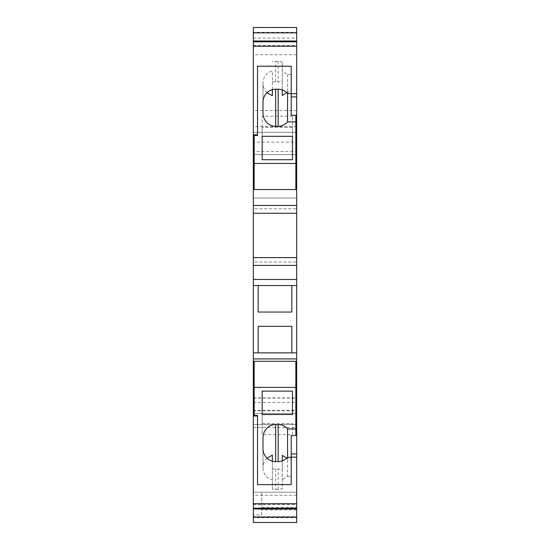 <?xml version="1.0" encoding="UTF-8"?>
<svg xmlns="http://www.w3.org/2000/svg" width="550" height="550" viewBox="0 0 550 550"><rect width="100%" height="100%" fill="white"/><g stroke="black" fill="none" stroke-linecap="round" stroke-linejoin="round"><path stroke-width="0.41" stroke-dasharray="2.75 2.06" d="M296.677 503.931L296.677 495.234L296.677 508.172L296.677 503.931L253.323 503.931L253.323 495.234L253.323 503.931M296.677 517.715L296.677 517.124L296.677 517.715L253.323 517.715L253.323 517.124L253.323 517.715M253.323 410.279L253.323 522.5L296.677 522.5L253.323 522.5L296.677 522.5L253.323 522.5L253.323 492.195L253.323 522.5L296.677 522.5L296.677 397.891L296.677 410.279L253.323 410.279L253.323 197.972L296.677 197.972L296.677 410.279M296.677 151.553L296.677 197.972L253.323 197.972L253.323 151.553L296.677 151.553L296.677 132.309L296.677 142.099L253.323 142.099L253.323 132.309L253.323 151.553M296.677 27.5L253.323 27.5L253.323 38.039L253.323 27.5L296.677 27.5L296.677 142.099M296.677 32.876L296.677 32.285L296.677 32.876M296.677 46.069L296.677 54.766L296.677 41.828L296.677 46.069L253.323 46.069L253.323 54.766L253.323 46.069M296.677 208.808L296.677 213.256L296.677 208.808L253.323 208.808L253.323 213.256L253.323 208.808L296.677 208.808M296.677 262.054L296.677 257.613L296.677 262.054L253.323 262.054L253.323 257.613L253.323 262.054L296.677 262.054M253.323 32.285L253.323 32.876L253.323 32.285L296.677 32.285M253.323 27.5L253.323 142.099M263.003 448.717L263.003 468.153C263.388 474.169 266.502 478.087 272.353 479.909L272.353 489.101L278.156 489.514L282.281 488.854L282.281 460.928M272.353 461.189L272.353 479.909M267.018 458.164C264.406 460.721 263.072 463.788 263.003 467.356L263.003 468.153M272.353 489.101L272.353 455.104M272.353 469.411A12.629 12.011 0 0 1 275.632 468.999L278.156 468.999A12.629 12.011 0 0 1 282.281 469.659L282.281 488.854M282.281 469.659L282.281 455.359M287.567 476.314L291.204 476.382L291.204 459.064L287.567 458.968L287.567 457.332L287.567 476.314L282.281 479.655M286.784 458.15L287.567 458.968M263.003 467.356L263.003 437.828M254.162 415.388L254.162 361.288L295.838 361.288L295.838 435.545M291.837 352.873L291.837 326.349L258.163 326.349L258.163 352.873L296.677 352.873M267.018 92.675C264.406 90.124 263.072 87.058 263.003 83.483L263.003 82.686C263.388 76.67 266.502 72.751 272.353 70.936L272.353 95.734M272.353 89.65L272.353 70.936M272.353 81.434A12.629 12.011 -0 0 0 275.632 81.84L278.156 81.84A12.629 12.011 -0 0 0 282.281 81.187L282.281 61.992L278.156 61.325L272.353 61.744M282.281 81.187L282.281 95.48M282.281 89.911L282.281 61.992M257.531 135.451L257.531 66.227L291.204 66.227L291.204 93.514L291.204 74.463L287.567 74.525L282.281 71.184M286.784 92.689L287.567 91.877L287.567 93.514L287.567 74.525M291.204 74.463L291.204 91.774L287.567 91.877M263.003 102.121L263.003 82.686M263.003 83.483L263.003 113.011M254.162 135.451L254.162 189.551L295.838 189.551L295.838 115.301M258.163 352.873L253.323 352.873M262.164 127.256L262.164 116.194L262.164 136.311L262.164 127.256L292.469 127.256L292.469 136.311L292.469 116.194L292.469 127.256L262.164 127.256M292.469 116.194L262.164 116.194M253.323 45.471L296.677 45.471M296.677 54.766L253.323 54.766M296.677 154.619L253.323 154.619L296.677 154.619M296.677 126.665L253.323 126.665M296.677 110.522L253.323 110.522M253.323 132.309L296.677 132.309L253.323 132.309M253.323 427.446L296.677 427.446M253.323 402.435L296.677 402.435M253.323 424.428L296.677 424.428L253.323 424.428M253.323 413.483L296.677 413.483L253.323 413.483M261.738 514.924L261.738 492.195L296.677 492.195L253.323 492.195L261.738 492.195L261.738 514.924L253.323 514.924M296.677 495.234L253.323 495.234M253.323 504.529L296.677 504.529M296.677 509.871L261.738 509.871L296.677 509.871M291.204 115.301L291.204 91.774M253.323 285.526L258.163 285.526L258.163 312.043L291.837 312.043L291.837 285.526L296.677 285.526M258.163 285.526L291.837 285.526M257.531 415.388L257.531 484.619L291.204 484.619L291.204 457.332L291.204 476.382M292.469 434.644L292.469 423.582L262.164 423.582L262.164 414.528L262.164 434.644L262.164 423.582L292.469 423.582L292.469 434.644L262.164 434.644M291.204 435.545L291.204 459.064M275.632 468.999L275.632 489.514M278.156 489.514L278.156 468.999M253.323 398.09L296.677 398.09M253.323 410.877L296.677 410.877M278.156 61.325L278.156 81.84M275.632 81.84L275.632 61.325M253.323 397.891L296.677 397.891M253.323 516.684L296.677 516.684M261.738 507.348L296.677 507.348M253.323 38.039L296.677 38.039"/><path stroke-width="0.82" d="M253.323 517.124L296.677 517.124L296.677 522.5L253.323 522.5L253.323 503.745L296.677 503.745L296.677 279.476L253.323 279.476L253.323 358.916L296.677 358.916M296.677 503.745L296.677 517.124M253.323 205.466L253.323 27.5L296.677 27.5L296.677 205.466L253.323 205.466L253.323 279.476M296.677 279.476L296.677 205.466M296.677 453.936L291.204 453.936L291.204 435.545L295.838 435.545L295.838 361.288L254.162 361.288L254.162 415.388L257.531 415.388L257.531 416.006L253.323 416.006L253.323 358.916M253.323 416.006L253.323 503.745M295.838 428.979L287.567 428.979A13.276 12.629 90 0 0 278.156 424.552L275.632 424.552A13.276 12.629 90 0 0 263.003 437.828L263.003 448.717A12.911 12.629 90 0 0 275.632 461.636L278.156 461.636A12.911 12.629 90 0 0 287.567 457.332L291.204 457.332M267.018 458.164L272.353 455.104L272.353 461.189M286.784 458.15L282.281 455.359L282.281 460.928M296.677 457.126L291.204 457.126L291.204 453.936M257.531 416.006L257.531 484.619L291.204 484.619L291.204 457.126M253.323 400.544L254.162 400.544M291.837 352.873L291.837 326.349L258.163 326.349L258.163 352.873M272.353 89.65L272.353 95.734L267.018 92.675M286.784 92.689L282.281 95.48L282.281 89.911M296.677 96.91L291.204 96.91L291.204 115.301L295.838 115.301L295.838 121.866L287.567 121.866A13.276 12.629 -90 0 1 278.156 126.294L275.632 126.294A13.276 12.629 -90 0 1 263.003 113.011L263.003 102.121A12.911 12.629 -90 0 1 275.632 89.21L278.156 89.21A12.911 12.629 -90 0 1 287.567 93.514L291.204 93.514M253.323 150.294L254.162 150.294M296.677 265.403L253.323 265.403M253.323 352.873L296.677 352.873M295.838 163.46L254.162 163.46L254.162 189.551L295.838 189.551L295.838 121.866M253.323 134.833L257.531 134.833L257.531 135.451L254.162 135.451L254.162 163.46M296.677 93.713L291.204 93.713L291.204 96.91M257.531 134.833L257.531 66.227L291.204 66.227L291.204 93.713M253.323 46.255L296.677 46.255M262.164 159.72L262.164 136.311L262.164 159.72L292.469 159.72L292.469 136.311L262.164 136.311M292.469 136.311L292.469 159.72M253.323 41.828L296.677 41.828M253.323 40.989L296.677 40.989M253.323 32.876L296.677 32.876M253.323 509.011L296.677 509.011M253.323 508.172L296.677 508.172M253.323 27.5L296.677 27.5M296.677 257.613L253.323 257.613M296.677 213.256L253.323 213.256M287.567 93.514L287.567 121.866M258.163 285.526L258.163 312.043L291.837 312.043L291.837 285.526M253.323 285.526L296.677 285.526M295.838 387.386L254.162 387.386M262.164 391.126L292.469 391.126L292.469 414.528L262.164 414.528L262.164 391.126L262.164 414.528M292.469 414.528L292.469 391.126M287.567 457.332L287.567 428.979M278.156 89.21L278.156 126.294M275.632 89.21L275.632 126.294M278.156 461.636L278.156 424.552M275.632 461.636L275.632 424.552"/></g></svg>
